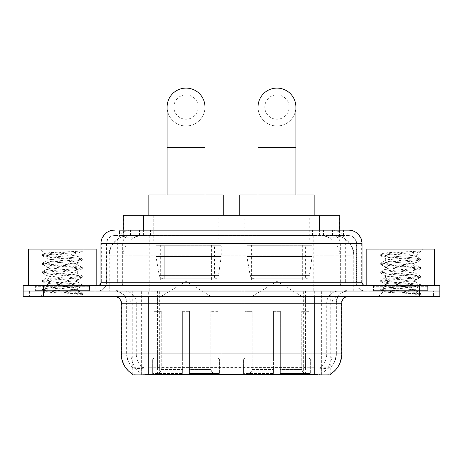 <?xml version="1.0" encoding="UTF-8"?>
<svg xmlns="http://www.w3.org/2000/svg" width="463" height="463" viewBox="0 0 463 463"><rect width="100%" height="100%" fill="white"/><g stroke="black" fill="none" stroke-linecap="round" stroke-linejoin="round"><path stroke-width="0.35" stroke-dasharray="2.31 1.74" d="M312.809 240.968L241.107 240.968L312.809 240.968L312.809 374.908L241.107 374.908L312.809 374.908M241.107 240.968L241.107 374.908M221.893 240.968L150.191 240.968L221.893 240.968L221.893 374.908L150.191 374.908L221.893 374.908M150.191 240.968L150.191 374.908M333.302 235.557L326.716 235.557L336.821 235.8C339.367 236.564 340.23 237.05 339.414 237.253L329.87 237.253L324.43 236.089L313.237 235.586L149.763 235.586L138.57 236.089L133.13 237.253L123.586 237.253L123.28 237.12L123.28 230.146M339.72 215.266L123.28 215.266M335.663 235.644A20.291 20.291 0 0 1 354.131 255.854L354.131 291.03L108.869 291.03L354.131 291.03M123.28 237.12C123.297 236.743 124.263 236.304 126.179 235.8L136.284 235.557L129.698 235.557M127.337 235.644A20.291 20.291 0 0 0 108.869 255.854L109.28 255.854L109.28 291.03M132.736 374.908L330.264 374.908M132.736 374.243L132.736 291.03L330.264 291.03L132.736 291.03M218.849 215.266L153.236 215.266L218.849 215.266L218.849 240.968L153.236 240.968L218.849 240.968M153.236 215.266L153.236 240.968M309.764 215.266L244.151 215.266L309.764 215.266L309.764 240.968L244.151 240.968L309.764 240.968M244.151 215.266L244.151 240.968M339.72 230.146L339.72 237.12L339.414 237.253L339.414 215.266M136.284 235.557L326.716 235.557M95.193 291.03L29.574 291.03L95.193 291.03L95.193 296.442L29.574 296.442L95.193 296.442M29.574 291.03L29.574 296.442M433.426 291.03L367.807 291.03L433.426 291.03L433.426 296.442L367.807 296.442L433.426 296.442M367.807 291.03L367.807 296.442M95.87 286.967L28.903 286.967L95.87 286.967L95.87 291.03L28.903 291.03L95.87 291.03M28.903 286.967L28.903 291.03M434.097 286.967L367.13 286.967L434.097 286.967L434.097 291.03L367.13 291.03L434.097 291.03M367.13 286.967L367.13 291.03M314.707 374.364C323.18 375.047 328.296 375.047 330.061 374.364L329.986 373.93L321.073 374.023C318.405 374.613 313.179 374.7 305.401 374.295L157.599 374.295C149.838 374.7 144.612 374.613 141.927 374.023L133.014 373.93L132.939 374.364C134.692 375.047 139.809 375.047 148.293 374.364M305.401 374.295L305.401 353.94L121.647 353.94A23.677 23.318 -90 0 0 132.736 374.098L132.939 367.732C134.692 368.727 139.809 368.727 148.293 367.732L314.707 367.732C323.174 368.727 328.296 368.727 330.061 367.732A18.265 18.265 0 0 0 336.352 353.94L157.599 353.94L157.599 374.295M330.061 374.364L330.264 367.333A18.265 17.988 90 0 0 336.022 353.94L336.022 303.207L336.352 303.207A12.177 12.177 0 0 1 348.529 291.03L114.471 291.03L348.529 291.03M132.939 367.732A18.265 18.265 0 0 1 126.648 353.94L126.648 303.207L341.763 303.207M314.707 296.442L114.471 296.442L314.707 296.442M373.219 291.03L428.015 291.03L373.219 291.03L373.219 286.967L428.015 286.967L373.219 286.967M428.015 291.03L428.015 286.967M34.985 291.03L89.781 291.03L34.985 291.03L34.985 286.967L89.781 286.967L34.985 286.967M89.781 291.03L89.781 286.967M419.559 291.03L439.85 291.03L439.85 296.442L419.559 296.442L419.559 291.03L439.85 291.03L439.85 285.619L419.559 285.619L419.559 291.03L43.441 291.03L419.559 291.03M419.559 285.619L23.15 285.619L23.15 291.03L43.441 291.03L23.15 291.03L23.15 296.442L419.559 296.442M330.264 367.333L321.073 367.223C318.411 368.097 313.185 368.23 305.401 367.628L157.599 367.628C149.833 368.23 144.606 368.097 141.927 367.223L132.736 367.338A18.265 17.988 -90 0 1 126.978 353.94L148.293 353.94L148.293 303.207L126.648 303.207C125.93 295.811 121.867 291.754 114.471 291.03M128.002 230.146L334.998 230.146M119.211 235.557L343.789 235.557L119.211 235.557L119.211 230.146L130.659 230.146A13.531 13.323 -90 0 0 117.336 243.677L117.336 282.233L100.946 282.233M348.529 235.557L114.471 235.557L348.529 235.557A8.12 8.12 0 0 1 356.643 243.677L356.643 282.233L117.336 282.233A3.38 3.334 90 0 1 114.008 285.619L365.44 285.619L114.008 285.619M100.946 243.677L356.643 243.677L106.357 243.677L106.681 243.677L106.681 282.233L106.357 282.233A8.791 8.791 0 0 1 97.56 291.03L365.44 291.03L97.56 291.03M427.673 285.619L373.554 285.619L427.673 285.619L427.673 291.03L373.554 291.03L427.673 291.03M373.554 285.619L373.554 291.03M89.446 285.619L35.327 285.619L89.446 285.619L89.446 291.03L35.327 291.03L89.446 291.03M35.327 285.619L35.327 291.03M343.789 235.557L343.789 230.146L119.518 230.146L119.518 235.557M343.789 230.146L130.659 230.146M29.916 291.03L94.857 291.03L29.916 291.03L29.916 296.442L94.857 296.442L29.916 296.442M94.857 291.03L94.857 296.442M90.117 291.03L34.65 291.03L90.117 291.03A0.677 0.677 0 0 1 89.446 290.353L35.327 290.353L89.446 290.353L89.446 286.296A0.677 0.677 0 0 1 90.117 285.619L34.65 285.619L90.117 285.619M34.65 291.03A0.677 0.677 0 0 0 35.327 290.353L35.327 286.296A0.677 0.677 0 0 0 34.65 285.619M96.206 285.619L28.561 285.619L96.206 285.619M72.402 289.676C63.02 290.359 44.957 291.036 45.125 291.649C43.406 292.61 81.673 293.484 82.292 294.323L72.355 292.969L52.417 291.534L42.573 290.249L45.119 289.387L72.355 287.239L82.194 285.955L77.674 288.49L77.674 289.676L72.402 289.676C75.857 289.253 77.616 288.86 77.674 288.49C78.606 287.06 46.161 285.625 47.099 284.195C46.161 282.766 78.606 281.33 77.674 279.901C78.606 278.471 46.161 277.036 47.099 275.607C46.161 274.177 78.606 272.742 77.674 271.312C78.606 269.883 46.161 268.442 47.099 267.012C46.161 265.583 78.606 264.147 77.674 262.718L77.674 264.865C78.606 263.435 46.161 262 47.099 260.571C46.161 259.141 78.606 257.706 77.674 256.276L76.91 255.854C72.749 254.951 44.101 254.164 44.639 253.4L40.333 249.088L84.44 249.088L40.333 249.088M82.292 294.323L77.315 294.323L82.194 293.177L72.355 291.893L45.119 289.745L42.446 289.028L52.417 287.598L79.653 285.451L82.321 284.733L72.355 283.304L45.119 281.151L42.446 280.439L52.417 279.004L79.653 276.857L82.321 276.145L72.355 274.709L45.119 272.562L42.446 271.845L52.417 270.415L79.653 268.268L82.321 267.55L72.355 266.121L45.119 263.974L42.446 263.256L52.417 261.826L79.653 259.674L82.321 258.962L72.355 257.526L45.119 255.379L42.446 254.667L44.639 253.4C43.013 252.619 69.12 251.889 78.774 251.201L82.321 251.201L84.44 249.088M82.194 285.955L79.653 285.092L52.417 282.945L42.446 281.51L45.119 280.798L72.355 278.651L82.194 277.36L79.653 276.498L52.417 274.351L42.446 272.921L45.119 272.203L72.355 270.056L82.194 268.772L79.653 267.909L52.417 265.762L42.446 264.327L45.119 263.615L72.355 261.468L82.321 260.032L79.653 259.321L52.417 257.168L42.446 255.738L45.119 255.02L52.417 254.309L72.355 252.873L82.194 251.588L82.321 251.201L81.257 252.132L66.898 255.854L77.674 255.854L81.754 251.774M76.91 255.854L77.674 255.854L77.674 256.276L82.194 258.817M82.194 268.772L77.674 271.312L77.674 273.459C78.606 272.03 46.161 270.589 47.099 269.159C46.161 267.73 78.606 266.294 77.674 264.865L82.194 267.406M82.194 260.177L77.674 262.718C78.606 261.288 46.161 259.853 47.099 258.423L47.099 260.571L42.573 263.111M42.573 255.883L47.099 258.423C48.777 257.584 55.381 256.728 66.898 255.854M82.194 277.36L77.674 279.901L77.674 282.048C78.606 280.619 46.161 279.183 47.099 277.754C46.161 276.324 78.606 274.889 77.674 273.459L82.194 275.994M42.573 264.477L47.267 267.209L47.099 269.159L42.573 271.7M77.315 294.323C79.81 293.536 80.689 292.749 79.954 291.956L74.097 289.676C65.983 288.599 46.3 287.442 47.099 286.342C46.161 284.913 78.606 283.478 77.674 282.048L82.194 284.589M42.573 273.066L47.267 275.798L47.099 277.754L42.573 280.294M74.097 289.676L77.674 289.676L79.954 291.956M42.573 281.654L47.267 284.392L47.099 286.342L42.573 288.883M82.321 293.322L82.321 294.323L84.44 296.442L40.333 296.442L84.44 296.442M42.573 290.249L45.166 291.754L40.333 296.442M28.561 249.088L96.206 249.088M42.573 254.517L52.417 253.232L78.774 251.201M82.321 251.444L81.98 251.201M368.143 291.03L433.084 291.03L368.143 291.03L368.143 296.442L433.084 296.442L368.143 296.442M433.084 291.03L433.084 296.442M428.35 291.03L372.883 291.03L428.35 291.03A0.677 0.677 0 0 1 427.673 290.353L373.554 290.353L427.673 290.353L427.673 286.296A0.677 0.677 0 0 1 428.35 285.619L372.883 285.619L428.35 285.619M372.883 291.03A0.677 0.677 0 0 0 373.554 290.353L373.554 286.296A0.677 0.677 0 0 0 372.883 285.619M434.439 285.619L366.794 285.619L434.439 285.619M410.629 289.676C401.247 290.359 383.185 291.036 383.352 291.649C381.634 292.61 419.9 293.484 420.52 294.323L410.583 292.969L390.645 291.534L380.806 290.249L383.347 289.387L410.583 287.239L420.427 285.955L415.901 288.49L415.901 289.676L410.629 289.676C414.09 289.253 415.849 288.86 415.901 288.49C416.839 287.06 384.394 285.625 385.326 284.195C384.394 282.766 416.839 281.33 415.901 279.901C416.839 278.471 384.394 277.036 385.326 275.607C384.394 274.177 416.839 272.742 415.901 271.312C416.839 269.883 384.394 268.442 385.326 267.012C384.394 265.583 416.839 264.147 415.901 262.718L415.901 264.865C416.839 263.435 384.394 262 385.326 260.571C384.394 259.141 416.839 257.706 415.901 256.276L415.137 255.854C410.982 254.951 382.328 254.164 382.872 253.4L378.56 249.088L422.667 249.088L378.56 249.088M420.52 294.323L415.548 294.323L420.427 293.177L410.583 291.893L383.347 289.745L380.679 289.028L390.645 287.598L417.881 285.451L420.554 284.733L410.583 283.304L383.347 281.151L380.679 280.439L390.645 279.004L417.881 276.857L420.554 276.145L410.583 274.709L383.347 272.562L380.679 271.845L390.645 270.415L417.881 268.268L420.554 267.55L410.583 266.121L383.347 263.974L380.679 263.256L390.645 261.826L417.881 259.674L420.554 258.962L410.583 257.526L383.347 255.379L380.679 254.667L382.872 253.4C381.246 252.619 407.347 251.889 417.007 251.201L420.554 251.201L422.667 249.088M420.427 285.955L417.881 285.092L390.645 282.945L380.679 281.51L383.347 280.798L410.583 278.651L420.427 277.36L417.881 276.498L390.645 274.351L380.679 272.921L383.347 272.203L410.583 270.056L420.427 268.772L417.881 267.909L390.645 265.762L380.679 264.327L383.347 263.615L410.583 261.468L420.554 260.032L417.881 259.321L390.645 257.168L380.679 255.738L383.347 255.02L390.645 254.309L410.583 252.873L420.427 251.588L420.554 251.201L419.484 252.132L405.131 255.854L415.901 255.854L419.987 251.774M415.137 255.854L415.901 255.854L415.901 256.276L420.427 258.817M420.427 268.772L415.901 271.312L415.901 273.459C416.839 272.03 384.394 270.589 385.326 269.159C384.394 267.73 416.839 266.294 415.901 264.865L420.427 267.406M420.427 260.177L415.901 262.718C416.839 261.288 384.394 259.853 385.326 258.423L385.326 260.571L380.806 263.111M380.806 255.883L385.326 258.423C387.01 257.584 393.608 256.728 405.131 255.854M420.427 277.36L415.901 279.901L415.901 282.048C416.839 280.619 384.394 279.183 385.326 277.754C384.394 276.324 416.839 274.889 415.901 273.459L420.427 275.994M380.806 264.477L385.5 267.209L385.326 269.159L380.806 271.7M415.548 294.323C418.043 293.536 418.922 292.749 418.182 291.956L412.33 289.676C404.216 288.599 384.533 287.442 385.326 286.342C384.394 284.913 416.839 283.478 415.901 282.048L420.427 284.589M380.806 273.066L385.5 275.798L385.326 277.754L380.806 280.294M412.33 289.676L415.901 289.676L418.182 291.956M380.806 281.654L385.5 284.392L385.326 286.342L380.806 288.883M420.554 293.322L420.554 294.323L422.667 296.442L378.56 296.442L422.667 296.442M380.806 290.249L383.399 291.754L378.56 296.442M366.794 249.088L434.439 249.088M380.806 254.517L390.645 253.232L417.007 251.201M420.554 251.444L420.213 251.201M186.039 125.971A18.942 18.942 0 0 0 204.982 107.034A18.942 18.942 0 0 1 186.039 125.971A18.942 18.942 0 0 0 204.982 107.034A18.942 18.942 0 0 0 186.039 88.092A18.942 18.942 0 0 0 167.102 107.034A18.942 18.942 0 0 0 186.039 125.971A18.942 18.942 0 0 1 167.102 107.034M186.039 94.857A12.177 12.177 0 0 1 198.216 107.034A12.177 12.177 0 0 1 186.039 119.205A12.177 12.177 0 0 1 173.868 107.034A12.177 12.177 0 0 1 186.039 94.857M167.102 194.969L204.982 194.969L167.102 194.969M161.014 311.321L161.014 296.442L211.07 296.442L186.039 281.4L161.014 296.442L211.07 296.442L211.07 311.321M210.839 369.451L210.839 311.321L210.839 369.451L211.84 371.841L214.93 374.908L189.425 374.908L218.061 374.908L189.425 374.908L189.425 373.554L219.421 373.554L189.425 373.554L189.425 359.08L219.421 359.08L189.425 359.08L189.425 357.997L218.333 357.997L189.425 357.997L189.425 374.908L218.061 374.908L219.421 373.554L219.421 359.08L217.998 357.997L218.171 311.321L217.998 357.997L219.421 359.08L219.421 373.554L218.061 374.908L214.93 374.908L211.84 371.841L210.839 369.451L189.425 369.451L189.425 374.908L189.425 311.321L189.425 369.451L210.839 369.451M182.659 311.321L189.425 311.321L182.659 311.321L182.659 357.997L154.086 357.997L182.659 357.997L182.659 311.321L182.659 369.451L182.659 311.321L189.425 311.321L189.425 357.997L189.425 311.321L182.659 311.321M161.24 311.321L161.24 369.451L160.244 371.841L157.154 374.908L182.659 374.908L182.659 369.451L182.659 374.908L154.023 374.908L182.659 374.908L182.659 373.554L182.659 374.908L154.023 374.908L152.663 373.554L182.659 373.554L152.663 373.554L152.663 359.08L182.659 359.08L182.659 373.554L182.659 359.08L152.663 359.08L153.751 357.997L182.659 357.997L182.659 359.08L182.659 357.997L153.751 357.997L154.086 357.997L154.086 311.321L154.086 357.997L152.663 359.08L152.663 373.554L154.023 374.908L157.154 374.908L160.244 371.841L161.24 369.451L161.24 311.321L153.913 311.321L161.24 311.321M153.913 280.208L218.171 280.208L153.913 280.208L153.913 311.321M218.171 280.208L218.171 311.321M160.673 245.031L211.412 245.031L160.673 245.031L160.673 280.208L211.412 280.208L160.673 280.208M211.412 245.031L211.412 280.208M153.913 215.266L218.171 215.266L153.913 215.266L153.913 245.031L218.171 245.031L153.913 245.031M218.171 215.266L218.171 245.031M223.247 215.266L148.837 215.266L223.247 215.266M148.837 194.969L223.247 194.969M217.998 311.321L210.839 311.321L217.998 311.321M221.216 245.708L155.979 245.708L221.216 245.708L221.216 256.531L155.979 256.531L155.979 245.708L155.979 256.531L159.237 275.375C160.042 277.702 161.72 278.859 164.272 278.853L214.456 278.853L164.278 278.853L164.278 245.708L164.272 278.853C161.732 278.865 160.053 277.707 159.237 275.375L155.979 256.531L221.216 256.531L218.478 275.375L159.237 275.375L218.478 275.375C217.946 278.691 214.172 279.079 214.462 278.853L214.456 245.708L164.278 245.708L214.456 245.708M276.961 125.971A18.942 18.942 0 0 0 295.898 107.034A18.942 18.942 0 0 1 276.961 125.971A18.942 18.942 0 0 0 295.898 107.034A18.942 18.942 0 0 0 276.961 88.092A18.942 18.942 0 0 0 258.018 107.034A18.942 18.942 0 0 0 276.961 125.971A18.942 18.942 0 0 1 258.018 107.034M276.961 94.857A12.177 12.177 0 0 1 289.132 107.034A12.177 12.177 0 0 1 276.961 119.205A12.177 12.177 0 0 1 264.784 107.034A12.177 12.177 0 0 1 276.961 94.857M258.018 194.969L295.898 194.969L258.018 194.969M251.93 311.321L251.93 296.442L301.986 296.442L276.961 281.4L251.93 296.442L301.986 296.442L301.986 311.321M301.76 369.451L301.76 311.321L301.76 369.451L302.756 371.841L305.846 374.908L280.341 374.908L308.977 374.908L280.341 374.908L280.341 373.554L310.337 373.554L280.341 373.554L280.341 359.08L310.337 359.08L280.341 359.08L280.341 357.997L309.249 357.997L280.341 357.997L280.341 374.908L308.977 374.908L310.337 373.554L310.337 359.08L308.914 357.997L309.087 311.321L308.914 357.997L310.337 359.08L310.337 373.554L308.977 374.908L305.846 374.908L302.756 371.841L301.76 369.451L280.341 369.451L280.341 374.908L280.341 311.321L280.341 369.451L301.76 369.451M273.575 311.321L280.341 311.321L273.575 311.321L273.575 357.997L245.002 357.997L273.575 357.997L273.575 311.321L273.575 369.451L273.575 311.321L280.341 311.321L280.341 357.997L280.341 311.321L273.575 311.321M252.161 311.321L252.161 369.451L251.16 371.841L248.07 374.908L273.575 374.908L273.575 369.451L273.575 374.908L244.939 374.908L273.575 374.908L273.575 373.554L273.575 374.908L244.939 374.908L243.579 373.554L273.575 373.554L243.579 373.554L243.579 359.08L273.575 359.08L273.575 373.554L273.575 359.08L243.579 359.08L244.667 357.997L273.575 357.997L273.575 359.08L273.575 357.997L244.667 357.997L245.002 357.997L245.002 311.321L245.002 357.997L243.579 359.08L243.579 373.554L244.939 374.908L248.07 374.908L251.16 371.841L252.161 369.451L252.161 311.321L244.829 311.321L252.161 311.321M244.829 280.208L309.087 280.208L244.829 280.208L244.829 311.321M309.087 280.208L309.087 311.321M251.588 245.031L302.327 245.031L251.588 245.031L251.588 280.208L302.327 280.208L251.588 280.208M302.327 245.031L302.327 280.208M244.829 215.266L309.087 215.266L244.829 215.266L244.829 245.031L309.087 245.031L244.829 245.031M309.087 215.266L309.087 245.031M314.163 215.266L239.753 215.266L314.163 215.266M239.753 194.969L314.163 194.969M308.914 311.321L301.76 311.321L308.914 311.321M312.131 245.708L246.895 245.708L312.131 245.708L312.131 256.531L246.895 256.531L246.895 245.708L246.895 256.531L250.153 275.375C250.958 277.702 252.642 278.859 255.194 278.853L305.372 278.853L255.194 278.853L255.194 245.708L255.194 278.853C252.648 278.865 250.969 277.707 250.153 275.375L246.895 256.531L312.131 256.531L309.394 275.375L250.153 275.375L309.394 275.375C308.862 278.691 305.088 279.079 305.377 278.853L305.372 245.708L255.194 245.708L305.372 245.708M164.272 278.853L214.462 278.853L164.272 278.853M123.586 237.253L123.586 215.266M126.179 235.8A20.291 19.984 -90 0 0 109.28 255.854L354.131 255.854L327.069 255.854L327.069 291.03M353.72 291.03L353.72 255.854A20.291 19.984 90 0 0 336.821 235.8M135.931 235.557L135.931 255.854L108.869 255.854L108.869 291.03M133.014 374.908L133.014 291.03M313.237 235.586L313.237 291.03M324.43 236.089A20.291 19.984 90 0 1 339.883 255.854L339.883 291.03M149.763 235.586L149.763 291.03M138.57 236.089A20.291 19.984 -90 0 0 123.117 255.854L123.117 291.03M327.069 235.557L327.069 255.854L135.931 255.854L135.931 291.03M159.353 374.908L159.353 291.03M141.365 374.908L141.365 291.03M303.647 374.908L303.647 291.03M321.635 374.908L321.635 291.03M329.986 374.908L329.986 291.03M311.998 367.553L311.998 291.03M151.002 367.553L151.002 291.03M143.571 235.603L143.571 230.146M133.13 237.253L133.13 215.266M153.114 235.603L153.114 215.266M309.886 235.603L309.886 215.266M329.87 237.253L329.87 215.266M319.429 235.603L319.429 230.146M321.073 374.023A23.677 23.318 90 0 0 332.046 353.94L305.401 353.94L305.401 303.207L336.022 303.207A12.177 11.992 -90 0 1 348.014 291.03M121.237 303.207L121.647 303.207L121.647 353.94L121.237 353.94M314.707 367.732L314.707 353.94L148.293 353.94L148.293 367.732M114.986 296.442A6.766 6.661 90 0 1 121.647 303.207L130.954 303.207L130.954 353.94A23.677 23.318 -90 0 0 141.927 374.023M330.264 374.098A23.677 23.318 90 0 0 341.353 353.94L332.046 353.94L332.046 303.207A6.766 6.661 -90 0 1 338.708 296.442M341.763 353.94L341.353 353.94L341.353 303.207A6.766 6.661 -90 0 1 348.014 296.442M141.927 367.223A18.265 17.988 -90 0 1 136.278 353.94L157.599 353.94L157.599 367.628M305.401 367.628L305.401 296.442M321.073 367.223A18.265 17.988 90 0 0 326.722 353.94L326.722 303.207A12.177 11.992 -90 0 1 338.708 291.03M124.292 291.03A12.177 11.992 90 0 1 136.278 303.207L136.278 353.94L126.978 353.94L126.978 303.207A12.177 11.992 90 0 0 114.986 291.03M314.707 291.03L314.707 353.94L336.352 353.94L336.352 303.207L148.293 303.207L148.293 291.03M43.441 296.442L43.441 285.619M124.292 296.442A6.766 6.661 90 0 1 130.954 303.207L157.599 303.207L157.599 353.94L157.599 296.442M157.599 291.03L157.599 303.207L305.401 303.207L305.401 291.03M303.647 374.243L303.647 367.553M159.353 374.243L159.353 367.553M321.635 373.93L321.635 367.078M329.986 373.93L329.986 367.078M141.365 373.93L141.365 367.078M133.014 373.93L133.014 367.078M139.502 235.557L139.502 230.146M114.471 235.557C110.935 235.725 108.429 237.415 106.947 240.627L106.357 243.677L106.357 282.233L334.998 282.233L334.998 235.557M143.987 230.146L143.987 282.233L106.681 282.233A8.791 8.658 90 0 1 98.023 291.03M334.998 291.03L334.998 282.233L356.643 282.233L357.291 285.538L359.028 288.252C360.781 290.064 362.923 290.99 365.44 291.03M319.013 230.146L319.013 243.677L362.054 243.677M362.054 282.233L361.644 282.233L361.644 243.677A13.531 13.323 90 0 0 348.321 230.146M114.679 230.146A13.531 13.323 -90 0 0 101.356 243.677L101.356 282.233A3.38 3.334 90 0 1 98.023 285.619M332.341 230.146A13.531 13.323 90 0 1 345.664 243.677L345.664 282.233L319.013 282.233L319.013 285.619M364.977 285.619A3.38 3.334 -90 0 1 361.644 282.233L345.664 282.233A3.38 3.334 -90 0 0 348.992 285.619M114.679 235.557A8.12 7.993 -90 0 0 106.681 243.677L319.013 243.677L319.013 282.233L143.987 282.233L143.987 285.619M143.987 235.557L143.987 291.03M130.659 235.557A8.12 7.993 -90 0 0 122.666 243.677L122.666 282.233A8.791 8.658 90 0 1 114.008 291.03M128.002 235.557L128.002 291.03M348.321 235.557A8.12 7.993 90 0 1 356.319 243.677L356.319 282.233A8.791 8.658 -90 0 0 364.977 291.03M332.341 235.557A8.12 7.993 90 0 1 340.334 243.677L340.334 282.233A8.791 8.658 -90 0 0 348.992 291.03M319.013 235.557L319.013 291.03M130.491 235.557L130.491 230.146M150.481 235.557L150.481 230.146M312.519 235.557L312.519 230.146M332.509 235.557L332.509 230.146M343.482 235.557L343.482 230.146M323.498 235.557L323.498 230.146M89.446 286.296L35.327 286.296L89.446 286.296M427.673 286.296L373.554 286.296L427.673 286.296M204.982 147.616L167.102 147.616M161.24 369.451L182.659 369.451L161.24 369.451M211.84 371.841L189.425 371.841L211.84 371.841M160.244 371.841L182.659 371.841L160.244 371.841M295.898 147.616L258.018 147.616M252.161 369.451L273.575 369.451L252.161 369.451M302.756 371.841L280.341 371.841L302.756 371.841M251.16 371.841L273.575 371.841L251.16 371.841M330.264 374.243L330.264 291.03M42.446 289.028L42.446 290.104M82.321 284.733L82.321 285.81M42.446 280.439L42.446 281.51M82.321 276.145L82.321 277.215M42.446 271.845L42.446 272.921M82.321 267.55L82.321 268.627M42.446 263.256L42.446 264.327M82.321 258.962L82.321 260.032M42.446 254.667L42.446 255.738M82.194 251.588L81.257 252.132M79.399 291.551L82.194 293.177M380.679 289.028L380.679 290.104M420.554 284.733L420.554 285.81M380.679 280.439L380.679 281.51M420.554 276.145L420.554 277.215M380.679 271.845L380.679 272.921M420.554 267.55L420.554 268.627M380.679 263.256L380.679 264.327M420.554 258.962L420.554 260.032M380.679 254.667L380.679 255.738M420.427 251.588L419.484 252.132M417.632 291.551L420.427 293.177"/><path stroke-width="0.69" d="M123.28 230.146L123.28 215.266L339.72 215.266L339.72 230.146M330.264 374.243L330.264 374.908L132.736 374.908L132.736 374.243M132.939 374.364A23.677 23.677 0 0 1 121.237 353.94L148.293 353.94L148.293 374.364L314.707 374.364L314.707 353.94L341.763 353.94L341.763 303.207A6.766 6.766 0 0 1 348.529 296.442M121.237 353.94L121.237 303.207C120.837 299.098 118.58 296.841 114.471 296.442M330.061 374.364A23.677 23.677 0 0 0 341.763 353.94M43.441 285.619L439.85 285.619L439.85 291.03L23.15 291.03L23.15 296.442L43.441 296.442L43.441 291.03L23.15 291.03L23.15 285.619L43.441 285.619L43.441 291.03L439.85 291.03L439.85 296.442L43.441 296.442M119.518 230.146L348.529 230.146A13.531 13.531 0 0 1 362.054 243.677L362.054 282.233C362.257 284.288 363.386 285.416 365.44 285.619M119.211 230.146L128.002 230.146L128.002 243.677L100.946 243.677L100.946 282.233A3.38 3.38 0 0 1 97.56 285.619M114.471 230.146A13.531 13.531 0 0 0 100.946 243.677M362.054 243.677L334.998 243.677L334.998 230.146L348.529 230.146M96.206 285.619L96.206 249.088L28.561 249.088L28.561 285.619M434.439 285.619L434.439 249.088L366.794 249.088L366.794 285.619M167.102 194.969L167.102 107.034A18.942 18.942 0 0 1 186.039 88.092A18.942 18.942 0 0 1 204.982 107.034A18.942 18.942 0 0 0 186.039 88.092M204.982 194.969L204.982 107.034M223.247 215.266L223.247 194.969L148.837 194.969L148.837 215.266M258.018 194.969L258.018 107.034A18.942 18.942 0 0 1 276.961 88.092A18.942 18.942 0 0 1 295.898 107.034A18.942 18.942 0 0 0 276.961 88.092M295.898 194.969L295.898 107.034M314.163 215.266L314.163 194.969L239.753 194.969L239.753 215.266M311.998 374.908L311.998 374.243M151.002 374.908L151.002 374.243M143.571 230.146L143.571 215.266M319.429 230.146L319.429 215.266M314.707 296.442L314.707 303.207L121.237 303.207M341.763 303.207L314.707 303.207L314.707 353.94L148.293 353.94L148.293 296.442M419.559 296.442L419.559 285.619M128.002 285.619L128.002 282.233L362.054 282.233M100.946 282.233L128.002 282.233L128.002 243.677L334.998 243.677L334.998 285.619M167.102 147.616L204.982 147.616M258.018 147.616L295.898 147.616"/></g></svg>
